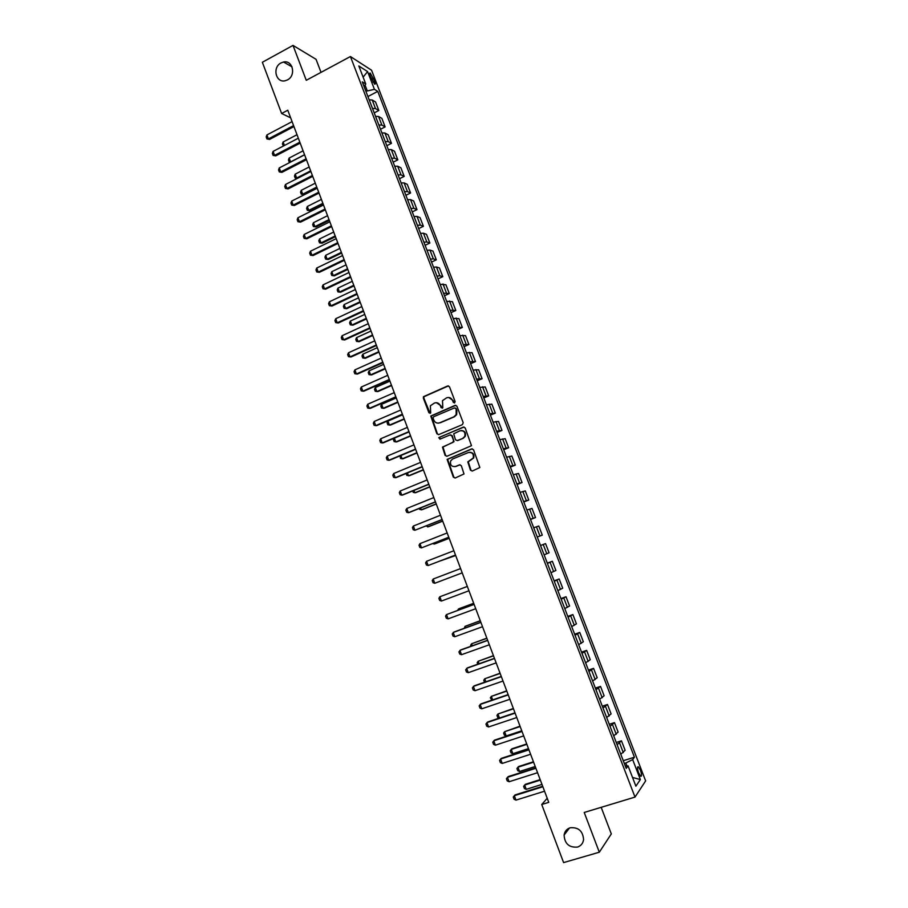 <?xml version="1.0" encoding="UTF-8"?>
<svg xmlns="http://www.w3.org/2000/svg" width="908" height="908" viewBox="0 0 908 908"><rect width="100%" height="100%" fill="white"/><g stroke="black" fill="none" stroke-linecap="round" stroke-linejoin="round"><path stroke-width="1.36" d="M454.579 402.948L455.135 401.574L449.483 386.785L447.633 385.968L423.469 396.694L423.332 398.079L428.916 412.777L430.664 412.936L430.381 405.762L434.455 403.039C437.089 402.21 439.052 403.095 440.335 405.683L441.061 407.59L442.82 407.737L442.491 400.621L446.645 397.806C449.301 396.978 451.265 397.863 452.559 400.451L453.285 402.369L454.579 402.948M570.156 827.778C566.751 828.947 564.731 831.365 564.106 835.031C564.628 843.702 569.078 847.72 577.454 847.085C580.972 845.893 583.015 843.396 583.583 839.594C582.879 831.002 578.407 827.063 570.156 827.778M281.037 62.936C272.003 67.34 275.896 83.4 285.35 80.698L287.45 79.893C296.326 75.625 292.853 59.792 283.534 62.028L281.037 62.936M640.435 770.222L638.347 766.772C637.155 766.67 637.246 768.701 638.619 772.856L640.707 776.317C641.899 776.397 641.808 774.376 640.435 770.222M470.469 470.174L472.342 471.036L479.855 467.506L473.533 449.744L471.661 448.892L447.122 459.403L453.33 477.143L455.18 478.005L463.999 473.976L461.332 465.702L459.482 464.851L455.487 466.485C451.514 466.871 449.914 464.998 450.674 460.878L452.638 458.994L468.324 452.547C472.239 452.105 473.874 453.932 473.25 458.007L467.79 461.877L470.469 470.174L472.262 471.07M321.023 72.368L316.052 59.315L293.012 45.4L306.268 80.301L350.42 56.534L635.01 797.088L584.219 812.467L599.314 852.215L563.596 862.6L541.736 804.511L548.75 802.354L287.779 110.22L281.639 113.5L290.651 117.836M293.012 45.4L262.355 62.277L281.639 113.5M462.41 424.649L463.194 422.697L456.906 406.205L455.044 405.377L430.767 416.046L436.873 433.763L438.7 434.603L462.41 424.649M465.202 427.94L471.49 445.692L446.929 456.259L445.079 455.407L442.48 447.099L452.786 442.434L453.58 440.494L451.798 435.817L449.948 434.977L439.971 439.143L438.746 437.656L463.341 427.101L465.202 427.94M370.169 76.113L374.652 84.183C375.503 84.444 375.515 83.434 374.698 81.153L370.214 73.083C369.374 72.822 369.363 73.832 370.169 76.113M350.42 56.534L371.565 70.234L645.645 780.891L635.01 797.088M364.063 86.51L365.765 84.013L362.281 81.879L626.225 768.406L628.075 765.887L625.283 765.977M365.765 84.013L358.819 65.978L367.592 71.596L374.425 89.336L365.901 91.288M367.922 96.543L377.751 91.379L374.425 89.336M377.751 91.379L634.431 757.215L632.672 759.621L640.356 779.563L635.884 786.192L628.075 765.887M599.314 852.215L611.311 833.907L601.175 807.325M547.218 798.28L541.736 804.511M367.184 90.618L365.05 85.068M626.906 765.921L625.782 763.004L624.329 763.469M374.198 112.887L378.829 110.481L375.549 101.968L372.212 99.993L369.181 99.835M380.497 129.265L385.14 126.893L381.859 118.346L378.557 116.485L375.537 116.36M386.819 145.7L391.473 143.339L388.181 134.781L384.913 133.011L381.905 132.931M393.153 162.18L397.829 159.842L394.515 151.25L391.291 149.593L388.295 149.559M399.509 178.717L404.196 176.39L400.882 167.776L397.681 166.221L394.708 166.221M405.876 195.288L410.586 192.984L407.261 184.347L404.105 182.894L401.132 182.939M412.266 211.916L416.988 209.623L413.651 200.963L410.541 199.612L407.579 199.715M418.679 228.578L423.412 226.308L420.064 217.625L416.988 216.388L414.048 216.524M425.103 245.296L429.859 243.049L426.499 234.343L423.457 233.208L420.529 233.39M431.55 262.072L436.317 259.836L432.957 251.096L429.949 250.075L427.032 250.302M438.019 278.881L442.798 276.668L439.427 267.905L436.453 266.997L433.559 267.27M444.5 295.747L449.301 293.545L445.919 284.76L440.096 284.283M451.004 312.658L455.816 310.479L452.422 301.672L446.657 301.343M457.53 329.615L462.354 327.459L458.949 318.629L453.228 318.458M464.067 346.629L468.903 344.495L465.498 335.631L459.834 335.62M470.628 363.688L475.486 361.577L472.058 352.679L466.451 352.826M477.199 380.793L482.08 378.704L478.641 369.783L473.091 370.089M483.794 397.954L488.686 395.877L485.247 386.944L479.742 387.41M490.411 415.172L495.325 413.106L491.864 404.139L486.416 404.775M497.051 432.424L501.976 430.392L498.515 421.403L493.112 422.186M503.702 449.732L508.639 447.723L505.177 438.7L499.831 439.654M510.387 467.098L515.335 465.1L511.851 456.054L506.562 457.178M517.072 484.509L522.043 482.534L518.547 473.465L513.326 474.748M523.791 501.976L528.774 500.013L525.278 490.922L520.102 492.363M530.522 519.49L535.527 517.549L532.009 508.423L526.89 510.046M542.292 535.141L537.264 537.014L542.292 535.141L538.773 525.993L533.711 527.775M540.521 545.504L545.549 543.597L540.544 545.549M544.108 554.822L549.09 552.779L545.549 543.597M547.308 563.142L552.348 561.269L547.399 563.391M550.974 572.687L555.9 570.474L552.348 561.269M554.107 580.836L559.169 578.986L554.277 581.279M557.864 590.597L562.722 588.214L559.169 578.986M560.94 598.588L566.013 596.749L561.178 599.212M564.776 608.564L569.577 606.011L566.013 596.749M567.784 616.384L572.869 614.568L568.09 617.213M571.699 626.588L576.444 623.864L572.869 614.568M574.639 634.238L579.758 632.445L575.036 635.26M578.646 644.669L583.345 641.763L579.758 632.445M581.529 652.148L586.659 650.378L581.994 653.363M585.626 662.795L590.257 659.719L586.659 650.378M588.429 670.104L593.571 668.356L588.974 671.523M592.618 680.989L597.18 677.731L593.571 668.356M595.353 688.116L600.517 686.391L595.977 689.728M599.632 699.228L604.138 695.789L600.517 686.391M602.299 706.186L607.486 704.483L603.003 708.002M606.658 717.524L611.107 713.904L607.486 704.483M609.268 724.312L614.466 722.62L610.04 726.321M613.717 735.877L618.11 732.075L614.466 722.62M616.26 742.483L621.469 740.826L617.111 744.708M620.788 754.287L625.124 750.303L621.469 740.826M623.263 760.711L634.431 757.215M378.829 110.481L375.503 108.563L372.484 108.415M385.14 126.893L381.859 125.077L378.84 124.975M391.473 143.339L388.227 141.625L385.23 141.569M397.829 159.842L394.617 158.23L391.632 158.219M404.196 176.39L401.018 174.881L398.044 174.915M410.586 192.984L407.442 191.588L404.48 191.656M416.988 209.623L413.889 208.329L410.938 208.454M423.412 226.308L420.347 225.127L417.419 225.286M429.859 243.049L426.828 241.971L423.911 242.186M436.317 259.836L433.332 258.871L430.426 259.12M442.798 276.668L439.847 275.816L436.952 276.111M449.301 293.545L443.501 293.148M455.816 310.479L450.073 310.23M462.354 327.459L456.667 327.368M468.903 344.495L463.273 344.563M475.486 361.577L469.901 361.804M482.08 378.704L476.541 379.09M488.686 395.877L483.215 396.433M495.325 413.106L489.9 413.821M501.976 430.392L496.608 431.266M508.639 447.723L503.327 448.756M515.335 465.1L510.08 466.303M522.043 482.534L516.845 483.907M528.774 500.013L523.632 501.556M535.527 517.549L530.431 519.251M625.782 763.004L632.672 759.621M363.121 77.146L367.592 71.596M640.356 779.563L632.524 777.441M454.443 402.993L453.047 400.462L448.688 397.466M436.442 402.698L440.834 405.683L442.23 408.214M448.484 385.889L423.991 396.705L423.854 398.09L430.097 413.39M455.827 405.297L431.277 416.034L437.384 433.729L438.519 434.66M455.634 408.532L454.341 407.953L433.604 416.772L433.059 418.134L433.831 420.143C435.102 422.731 437.054 423.616 439.699 422.81L453.886 416.806L456.179 414.661L456.134 408.532L454.953 407.908M438.428 423.139L439.699 422.81M456.134 408.532L456.894 410.552L456.667 414.661L454.375 416.795L440.198 422.799M450.64 434.875L452.286 435.783L454.011 441.708L442.979 447.054L445.578 455.362L446.804 456.304M464.045 426.998L439.744 437.168L439.926 439.166M462.808 438.269L464.794 436.351C465.543 432.208 463.92 430.358 459.947 430.789L453.705 433.786L455.43 439.722L457.28 440.573L463.284 438.235L465.271 436.317C466.133 432.798 464.839 430.857 461.4 430.506M463.284 438.235L457.768 440.539M469.561 452.275C473.068 452.468 474.453 454.352 473.715 457.95L468.267 461.82L470.946 470.106M454.851 466.678L455.487 466.485M460.061 464.748L455.975 466.417M472.285 448.79L447.621 459.346L453.818 477.063L455.124 478.028M283.444 145.995L282.411 143.975L283.114 142L284.42 145.484M297.018 134.713L283.114 142M293.59 125.61L268.393 138.89L269.585 139.412L266.941 138.947L266.203 136.983L266.907 134.94L292.092 121.638M293.942 126.564L269.585 139.412M266.907 134.94L268.393 138.89L266.941 138.947M303.09 150.819L289.141 158.06L290.594 161.919L304.555 154.701M290.401 162.169L289.153 161.942L290.764 161.987M289.153 161.942L288.426 160.012L289.141 158.06M309.185 166.97L295.191 174.154L296.644 178.025L310.649 170.852M297.393 178.399L295.191 178.025L297.484 178.343M295.191 178.025L294.464 176.095L295.191 174.154M315.292 183.166L301.252 190.294L302.704 194.176L316.756 187.059M303.805 194.573L301.252 194.153L303.805 194.573L317.062 187.865M301.252 194.153L300.525 192.212L301.252 190.294M299.833 142.193L274.557 155.37L275.737 155.858L273.104 155.404L272.366 153.429L273.081 151.409L298.335 138.209M300.185 143.112L275.737 155.858M273.081 151.409L274.557 155.37L273.104 155.404M306.109 158.821L280.742 171.907L281.923 172.35L279.289 171.918L278.54 169.932L279.255 167.935L304.6 154.825M306.45 159.717L281.923 172.35M279.255 167.935L280.742 171.907L279.289 171.918M312.397 175.505L286.951 188.478L288.12 188.898L285.475 188.467L284.737 186.481L285.464 184.494L310.888 171.499M312.715 176.356L288.12 188.898M285.464 184.494L286.951 188.478L285.475 188.467M321.409 199.408L307.335 206.479L308.788 210.372L322.885 203.313M309.889 210.735L307.324 210.327L309.889 210.735L323.18 204.096M307.324 210.327L306.598 208.386L307.335 206.479M318.708 192.235L293.182 205.106L294.328 205.492L291.695 205.072L290.946 203.074L291.684 201.111L317.187 188.206M319.014 193.052L294.328 205.492M291.684 201.111L293.182 205.106L291.695 205.072M327.55 215.695L313.43 222.71L314.894 226.614L329.025 219.611M315.973 226.955L313.419 226.546L315.973 226.955L329.309 220.36M313.419 226.546L312.681 224.605L313.43 222.71M333.713 232.028L319.537 238.986L321.012 242.901L335.188 235.955M322.079 243.208L319.525 242.822L322.079 243.208L335.461 236.67M319.525 242.822L318.787 240.858L319.537 238.986M339.887 248.417L325.677 255.307L327.141 259.234L341.374 252.356M328.208 259.506L325.643 259.132L328.208 259.506L341.624 253.026M325.643 259.132L324.916 257.168L325.677 255.307M346.084 264.841L331.817 271.674L333.293 275.612L347.571 268.791M334.348 275.862L331.795 275.487L334.348 275.862L347.809 269.426M331.795 275.487L331.057 273.524L331.817 271.674M352.293 281.31L337.98 288.097L339.467 292.036L353.779 285.271M340.511 292.251L337.946 291.888L340.511 292.251L354.018 285.872M337.946 291.888L337.209 289.924L337.98 288.097M325.03 209.01L299.424 221.768L300.559 222.131L297.926 221.711L297.177 219.713L297.915 217.761L323.509 204.97M325.325 209.793L300.559 222.131M297.915 217.761L299.424 221.768L297.926 221.711M331.375 225.831L305.678 238.486L306.813 238.815L304.169 238.407L303.42 236.409L304.18 234.468L329.854 221.79M331.658 226.58L306.813 238.815M304.18 234.468L305.678 238.486L304.169 238.407M337.731 242.697L311.955 255.262L313.078 255.545L310.445 255.159L309.685 253.139L310.445 251.232L336.21 238.645M338.003 243.412L313.078 255.545M310.445 251.232L311.955 255.262L310.445 255.159M344.121 259.62L318.254 272.071L319.366 272.332L316.722 271.946L315.973 269.926L316.744 268.03L342.577 255.557M344.37 260.301L319.366 272.332M316.744 268.03L318.254 272.071L316.722 271.946M350.511 276.599L324.565 288.937L325.666 289.164L323.032 288.789L322.272 286.769L323.055 284.885L348.978 272.514M350.76 277.235L325.666 289.164M323.055 284.885L324.565 288.937L323.032 288.789M358.524 297.824L344.166 304.555L345.653 308.504L360.022 301.796M346.686 308.697L344.121 308.345L346.686 308.697L360.238 302.375M344.121 308.345L343.383 306.359L344.166 304.555M356.935 293.613L330.898 305.848L331.988 306.041L329.354 305.678L328.594 303.647L329.377 301.785L355.391 289.527M357.162 294.226L331.988 306.041M329.377 301.785L330.898 305.848L329.354 305.678M364.766 314.395L350.363 321.057L351.861 325.03L366.264 318.379M352.883 325.189L350.318 324.837L352.883 325.189L366.469 318.912M350.318 324.837L349.58 322.851L350.363 321.057M363.37 310.684L337.254 322.805L338.332 322.976L335.688 322.612L334.927 320.581L335.722 318.731L361.827 306.586M363.586 311.262L338.332 322.976M335.722 318.731L337.254 322.805L335.688 322.612M371.031 331.011L356.583 337.617L358.081 341.59L372.53 334.995M356.583 337.617L355.788 339.388L356.526 341.374L359.091 341.714L372.723 335.506M369.828 327.811L343.621 339.819L342.055 339.603L341.283 337.56L342.089 335.733L368.273 323.691M342.089 335.733L343.621 339.819L344.688 339.955L370.021 328.344M377.308 347.662L362.825 354.211L364.324 358.206L378.818 351.668M362.825 354.211L362.008 355.97L362.757 357.968L365.322 358.297L378.999 352.134M376.298 344.983L350.011 356.878L348.422 356.64L347.662 354.597L348.479 352.781L374.743 340.852M348.479 352.781L350.011 356.878L351.067 356.98L376.479 345.471M383.607 364.369L369.068 370.861L370.577 374.868L385.128 368.387M369.068 370.861L368.251 372.609L369.011 374.607L371.565 374.925L385.287 368.818M382.79 362.201L356.413 373.994L354.824 373.721L354.052 371.678L354.88 369.885L381.235 358.058M354.88 369.885L356.413 373.994L357.457 374.051L382.96 362.655M389.929 381.122L375.344 387.557L376.854 391.575L391.45 385.151M375.344 387.557L374.516 389.282L375.276 391.291L377.83 391.598L391.598 385.548M389.305 379.476L362.837 391.155L361.236 390.86L360.465 388.806L361.293 387.024L387.739 375.322M361.293 387.024L362.837 391.155L363.87 391.178L389.464 379.896M396.263 397.931L381.632 404.298L383.142 408.328L397.783 401.972M381.632 404.298L380.804 406.012L381.553 408.021L384.118 408.316L397.92 402.335M402.619 414.774L387.943 421.085L389.453 425.126L404.139 418.826M387.943 421.085L387.092 422.776L387.852 424.796L390.417 425.092L404.264 419.156M394.344 438.144L395.786 441.969L410.518 435.738M394.095 438.246L393.414 439.597L394.174 441.629L396.728 441.912L410.632 436.033M400.871 455.521L402.131 458.869L416.908 452.695M400.065 455.861L400.507 458.495L403.073 458.767L417.01 452.956M407.42 472.943L408.498 475.815L423.321 469.708M406.126 473.477L406.863 475.417L409.417 475.69L423.412 469.924M413.98 490.422L414.877 492.806L429.756 486.767M412.686 490.944L413.231 492.386L415.796 492.647L429.825 486.938M420.563 507.958L421.278 509.853L436.203 503.872M419.269 508.469L419.621 509.411L422.186 509.66L436.26 504.008M427.169 525.528L427.702 526.946L442.673 521.022M425.875 526.05L428.587 526.708L442.718 521.124M433.786 543.166L434.137 544.085L449.165 538.228M432.594 543.631L435.023 543.824L449.188 538.296M440.437 560.849L455.668 555.48M439.892 561.065L455.68 555.514M451.594 592.322L452.173 592.107M473.692 603.287L459.346 608.587L458.506 608.973L458.869 609.938M473.715 603.355L458.506 608.973L457.621 610.392M464.26 628.302L465.032 626.361L465.588 627.814M480.253 620.697L465.032 626.361L480.298 620.8M470.991 646.224L470.628 645.248L471.581 643.783L472.319 645.758M486.836 638.142L471.581 643.783L486.892 638.301M477.744 664.213L477.177 662.704L478.153 661.262L479.084 663.748M493.441 655.655L478.153 661.262L493.509 655.837M484.52 682.249L483.76 680.217L484.736 678.787L485.859 681.783M500.058 673.214L484.736 678.787L500.138 673.441M491.841 700.159L490.354 697.775L491.341 696.368L492.658 699.886M506.698 690.818L491.341 696.368L506.8 691.079M395.831 396.796L369.284 408.362L367.672 408.044L366.9 405.978L367.74 404.23L394.265 392.631M367.74 404.23L369.284 408.362L370.305 408.362L395.979 397.182M402.38 414.161L375.742 425.625L374.119 425.284L373.347 423.219L374.198 421.471L400.814 409.996M374.198 421.471L375.742 425.625L376.763 425.58L402.516 414.513M408.952 431.595L382.234 442.934L380.588 442.571L379.816 440.494L380.668 438.768L407.374 427.407M380.668 438.768L382.234 442.934L383.233 442.866L409.065 431.902M415.546 449.063L388.726 460.299L387.08 459.913L386.297 457.825L387.171 456.122L413.957 444.863M387.171 456.122L388.726 460.299L389.714 460.186L415.648 449.335M422.152 466.599L395.252 477.71L393.584 477.29L392.812 475.202L393.686 473.522L420.563 462.388M393.686 473.522L395.252 477.71L396.229 477.563L422.243 466.826M428.78 484.18L401.79 495.166L400.122 494.735L399.327 492.635L400.212 490.978L427.191 479.946M400.212 490.978L401.79 495.166L402.755 494.996L428.848 484.361M435.431 501.806L408.35 512.691L406.659 512.226L405.876 510.126L406.773 508.48L433.831 497.573M406.773 508.48L408.35 512.691L409.304 512.475L435.488 501.965M442.094 519.49L414.922 530.249L413.231 529.761L412.436 527.661L413.344 526.027L440.494 515.245M413.344 526.027L414.922 530.249L442.139 519.603M448.779 537.23L421.516 547.876L419.814 547.365L419.019 545.243L419.939 543.642L447.179 532.962M419.939 543.642L421.516 547.876L448.813 537.298M455.487 555.015L428.133 565.536L426.419 565.003L425.625 562.881L426.544 561.292L453.875 550.747M426.544 561.292L428.133 565.536L455.51 555.049M462.217 572.857L434.773 583.265L433.048 582.709L432.242 580.575L433.184 579.009L460.606 568.578M433.184 579.009L434.773 583.265M468.971 590.756L441.424 601.039L439.688 600.449L438.893 598.327L439.835 596.772L467.336 586.42M441.424 601.039L439.835 596.772L467.348 586.455M475.735 608.712L448.109 618.87L446.35 618.257L445.544 616.112L446.498 614.591L474.078 604.319M448.109 618.87L446.498 614.591L474.112 604.399M482.523 626.713L454.794 636.746L453.035 636.111L452.229 633.966L454.068 632.002L480.843 622.264M454.794 636.746L453.194 632.456L480.888 622.389M489.333 644.771L461.514 654.691L459.732 654.021L458.926 651.865L460.765 649.89L487.641 640.276M461.514 654.691L459.902 650.378L487.698 640.435M496.165 662.885L468.256 672.669L466.462 671.988L465.656 669.82L467.484 667.834L494.44 658.334M468.256 672.669L466.633 668.356L494.519 658.527M503.009 681.045L475.009 690.716L473.204 690.001L472.398 687.833L474.226 685.824L501.273 676.437M475.009 690.716L473.386 686.38L501.364 676.687M509.876 699.274L481.785 708.808L479.969 708.07L479.152 705.902L480.979 703.87L508.128 694.609M481.785 708.808L480.15 704.46L508.23 694.892M499.241 718.115L497.754 717.502L496.96 715.39L497.959 714.006L499.468 718.035M513.349 708.478L497.959 714.006L513.463 708.785M516.777 717.547L488.572 726.967L486.756 726.196L485.939 724.016L487.755 721.962L514.995 712.825M488.572 726.967L486.949 722.598L515.12 713.155M520.034 726.184L504.598 731.689L506.199 735.934L521.771 730.804M506.199 735.934L504.394 735.174L503.599 733.051L504.598 731.689L520.159 726.536M523.689 735.877L495.393 745.173L493.555 744.367L492.738 742.188L494.554 740.122L521.884 731.11M495.393 745.173L493.759 740.792L522.021 731.473M526.731 743.947L512.01 748.748L511.261 749.418L512.861 753.685L528.49 748.612M512.861 753.685L511.045 752.902L510.251 750.768L511.261 749.418L526.878 744.333M530.612 754.264L502.226 763.424L500.376 762.606L499.559 760.416L501.375 758.328L528.796 749.44M502.226 763.424L500.592 759.043L528.955 749.849M533.45 761.767L518.672 766.5L517.946 767.203L519.546 771.482L535.221 766.488M519.546 771.482L517.719 770.676L516.924 768.531L517.946 767.203L533.609 762.187M537.57 772.708L509.093 781.743L507.22 780.891L506.403 778.689L508.219 776.59L535.731 767.827M509.093 781.743L507.436 777.339L535.902 768.281M540.181 779.631L525.369 784.308L524.642 785.045L526.254 789.336L541.985 784.399M526.254 789.336L524.415 788.496L523.61 786.351L524.642 785.045L540.362 780.097M544.55 791.209L515.971 800.118L514.087 799.233L513.27 797.031L515.074 794.909L542.689 786.271M515.971 800.118L514.314 795.703L542.87 786.759M375.503 108.563L372.212 99.993M381.859 125.077L378.557 116.485M388.227 141.625L384.913 133.011M394.617 158.23L391.291 149.593M401.018 174.881L397.681 166.221M407.442 191.588L404.105 182.894M413.889 208.329L410.541 199.612M420.347 225.127L416.988 216.388M426.828 241.971L423.457 233.208M433.332 258.871L429.949 250.075M439.847 275.816L436.453 266.997M446.384 292.807L442.99 283.966M452.944 309.844L449.528 300.979M459.516 326.937L456.1 318.038M466.11 344.075L462.683 335.154M472.728 361.271L469.288 352.327M479.356 378.511L475.906 369.545M486.018 395.809L482.557 386.808M492.692 413.151L489.219 404.128M499.377 430.551L495.893 421.494M506.096 447.996L502.601 438.916M512.827 465.486L509.32 456.384M519.58 483.045L516.062 473.908M526.345 500.637L522.826 491.478M533.144 518.298L529.602 509.104M539.954 536.004L536.401 526.788M546.786 553.755L543.222 544.516M553.63 571.575L550.066 562.302M560.508 589.44L556.933 580.144M567.398 607.361L563.811 598.031M574.321 625.328L570.723 615.976M581.256 643.352L577.647 633.977M588.202 661.433L584.593 652.023M595.183 679.57L591.551 670.127M602.186 697.753L598.542 688.298M609.2 716.003L605.545 706.503M616.237 734.3L612.582 724.777M623.308 752.653L619.631 743.107M371.451 79.416L373.597 78.281M372.859 82.117L374.698 81.153M569.464 828.028L564.106 835.031M637.632 766.988L638.347 766.772M369.579 73.423L370.214 73.083M292.036 66.852L283.534 62.028"/></g></svg>
